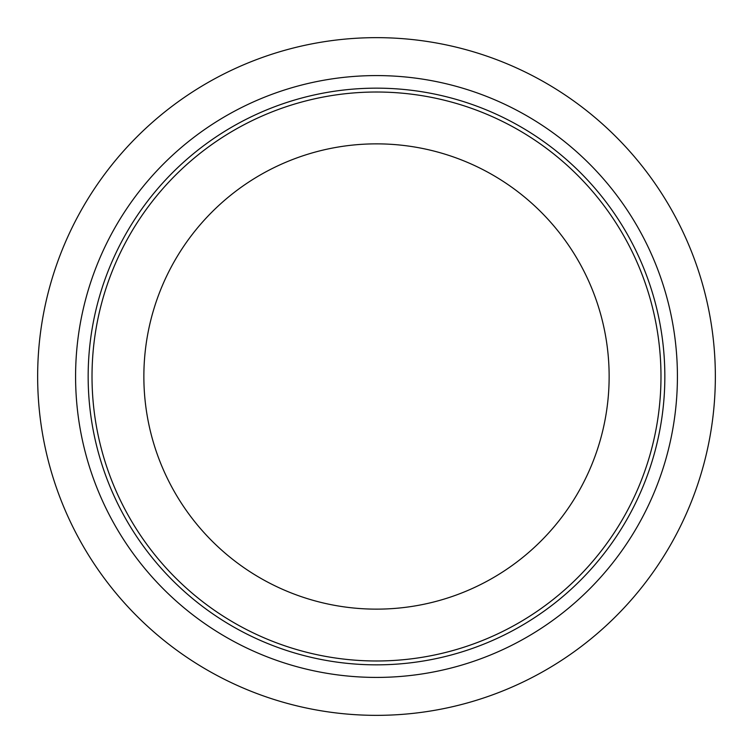 <?xml version="1.0" encoding="UTF-8"?>
<svg xmlns="http://www.w3.org/2000/svg" width="753" height="753" viewBox="0 0 753 753"><rect width="100%" height="100%" fill="white"/><g stroke="black" fill="none" stroke-linecap="round" stroke-linejoin="round"><path stroke-width="1.13" d="M37.65 376.5A338.85 338.85 0 0 1 376.5 37.65A338.85 338.85 0 0 1 715.35 376.5A338.85 338.85 0 0 1 376.5 715.35A338.85 338.85 0 0 1 37.65 376.5M92.017 376.5A284.483 284.483 0 0 1 376.5 92.017A284.483 284.483 0 0 1 660.983 376.5A284.483 284.483 0 0 1 376.5 660.983A284.483 284.483 0 0 1 92.017 376.5M609.139 376.5A232.639 232.639 0 0 1 376.5 609.139A232.639 232.639 0 0 1 143.861 376.5A232.639 232.639 0 0 1 376.5 143.861A232.639 232.639 0 0 1 609.139 376.5M664.843 376.5A288.343 288.343 0 0 1 376.5 664.843A288.343 288.343 0 0 1 88.157 376.5A288.343 288.343 0 0 1 376.5 88.157A288.343 288.343 0 0 1 664.843 376.5M677.418 376.5A300.918 300.918 0 0 1 376.5 677.418A300.918 300.918 0 0 1 75.582 376.5A300.918 300.918 0 0 1 376.5 75.582A300.918 300.918 0 0 1 677.418 376.5"/></g></svg>
